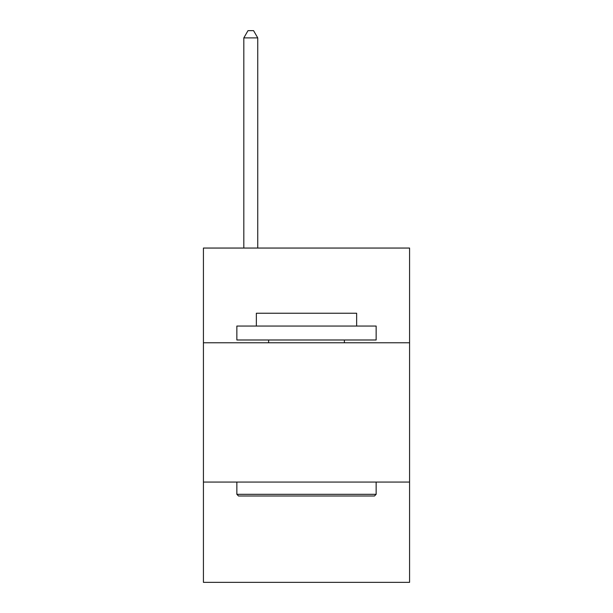 <?xml version="1.0" encoding="UTF-8"?>
<svg xmlns="http://www.w3.org/2000/svg" width="613" height="613" viewBox="0 0 613 613"><rect width="100%" height="100%" fill="white"/><g stroke="black" fill="none" stroke-linecap="round" stroke-linejoin="round"><path stroke-width="0.92" d="M409.576 342.774L409.576 248.05L203.424 248.05L203.424 342.774L409.576 342.774L409.576 582.35L203.424 582.35L203.424 342.774M409.576 482.063L203.424 482.063M238.526 495.994L236.856 494.316L376.144 494.316L374.474 495.994L238.526 495.994M376.144 326.055L376.144 339.985L236.856 339.985L236.856 326.055L376.144 326.055M256.357 326.055L256.357 313.243L356.643 313.243L356.643 326.055M376.144 482.063L376.144 494.316M236.856 482.063L236.856 494.316M344.383 339.985L344.383 342.774M268.617 339.985L268.617 342.774M257.751 248.05L257.751 37.891L243.821 37.891L243.821 248.05M243.821 37.891L247.997 30.65L253.567 30.65L257.751 37.891"/></g></svg>
